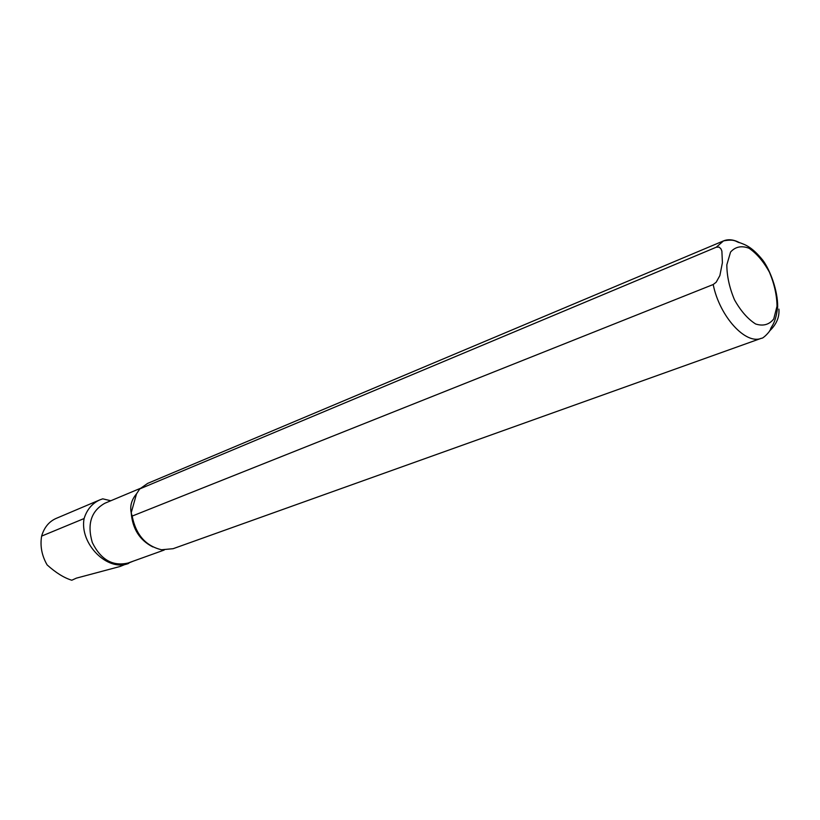 <?xml version="1.0" encoding="UTF-8"?>
<svg xmlns="http://www.w3.org/2000/svg" width="820" height="820" viewBox="0 0 820 820"><rect width="100%" height="100%" fill="white"/><g stroke="black" fill="none" stroke-linecap="round" stroke-linejoin="round"><path stroke-width="1.23" d="M133.281 561.146L119.997 566.507L76.362 578.151L71.791 580.232C64.052 577.864 55.821 572.76 47.109 564.898C41.789 555.601 39.965 546.007 41.625 536.106C44.167 527.506 48.954 521.633 55.965 518.496M128.719 563.371C107.717 572.247 79.273 543.721 84.091 518.547L41.625 536.106M84.091 518.547C86.951 509.507 92.23 503.275 99.937 499.841L102.746 498.837L110.802 500.753M164.225 550.025L128.063 563.022C112.719 566.558 100.809 559.732 92.311 542.553C86.94 524.154 91.102 511.065 104.796 503.275L140.251 488.402M152.838 546.93C139.708 540.236 132.491 528.859 131.21 512.787L132.153 516.087L713.195 284.519L716.188 282.223L719.878 275.561L722.41 262.656L721.877 251.033L720.872 248.706L719.068 247.107L716.301 247.199L139.759 488.915L147.661 483.39L723.517 240.895C728.273 238.968 733.582 239.532 739.455 242.587M136.52 493.855C131.579 499.677 129.806 505.981 131.21 512.787L136.52 493.855L139.759 488.915M778.887 309.089C779.553 316.92 776.632 324.043 770.103 330.45L769.755 330.573M716.301 247.199L723.517 240.895C735.478 238.61 736.032 242.166 739.835 242.73C745.585 244.832 752.155 247.056 762.825 260.237C770.052 269.882 777.862 290.567 777.668 306.721C775.699 323.992 771.251 326.145 770.503 329.199C770.482 331.126 762.907 338.947 761.442 338.25L173.102 548.703L161.499 549.759C145.683 545.956 135.894 534.722 132.153 516.087M61.1 516.313L62.125 515.882M777.032 306.137L773.742 318.949C769.211 324.699 763.174 326.38 755.64 323.992C747.809 319.031 740.757 310.975 734.484 299.812C729.41 287.676 726.858 276.002 726.838 264.778L730.548 252.068C735.355 246.707 741.516 245.426 749.019 248.234C756.655 253.411 763.461 261.406 769.437 272.209C774.316 283.863 776.847 295.169 777.032 306.137M761.442 338.25C745.821 345.159 719.56 316.51 713.195 284.519M99.937 499.841L55.903 518.517"/></g></svg>
